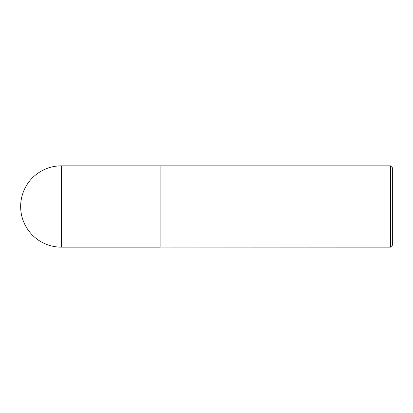 <?xml version="1.0" encoding="UTF-8"?>
<svg xmlns="http://www.w3.org/2000/svg" width="413" height="413" viewBox="0 0 413 413"><rect width="100%" height="100%" fill="white"/><g stroke="black" fill="none" stroke-linecap="round" stroke-linejoin="round"><path stroke-width="0.62" d="M61.305 165.845L160.037 165.845L160.037 247.155L61.305 247.155A40.655 40.655 0 0 1 20.65 206.5A40.655 40.655 0 0 1 61.305 165.845L61.305 247.155M160.037 247.062L390.491 247.155L390.491 165.845L160.13 165.845L160.13 247.155M390.491 165.845L392.35 167.704L392.35 245.296L390.491 247.155"/></g></svg>
